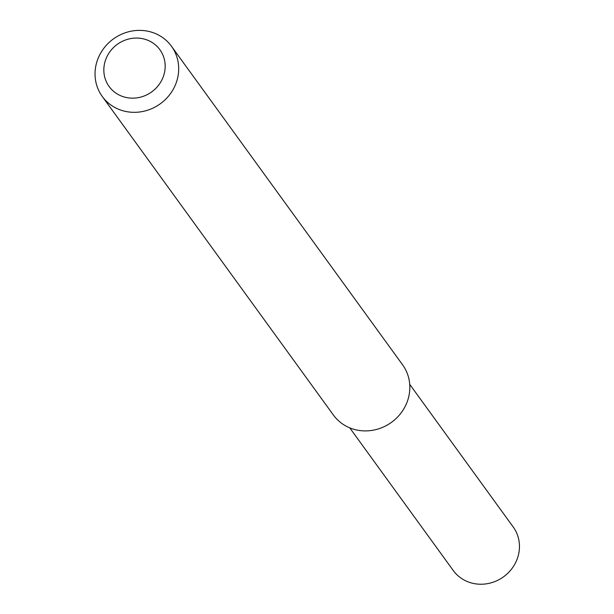 <?xml version="1.0" encoding="UTF-8"?>
<svg xmlns="http://www.w3.org/2000/svg" width="614" height="614" viewBox="0 0 614 614"><rect width="100%" height="100%" fill="white"/><g stroke="black" fill="none" stroke-linecap="round" stroke-linejoin="round"><path stroke-width="0.92" d="M171.459 46.25L402.6 364.831A42.75 40.017 144 0 1 408.402 398.049A42.75 40.017 144 0 1 374.962 429.831A42.75 40.017 144 0 1 333.402 415.033L102.262 96.459A42.75 40.017 144 0 1 113.36 38.966A42.75 40.017 144 0 1 171.459 46.25A42.75 40.017 144 0 1 177.262 79.467A42.75 40.017 144 0 1 143.822 111.249A42.75 40.017 144 0 1 102.262 96.459M164.13 74.056A31.345 29.342 144 0 1 112.807 90.642A31.345 29.342 144 0 1 126.576 39.626A31.345 29.342 144 0 1 164.13 74.056M409.715 384.333L513.197 526.966A37.047 34.676 144 0 1 518.224 555.754A37.047 34.676 144 0 1 489.243 583.3A37.047 34.676 144 0 1 453.224 570.475L349.742 427.843"/></g></svg>

